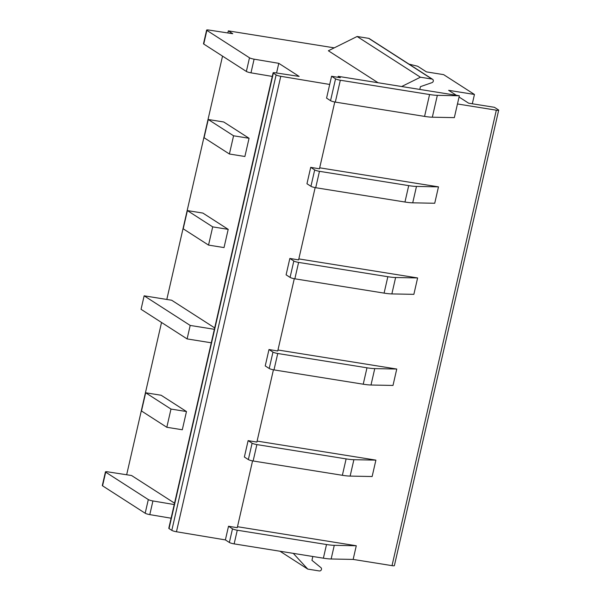<?xml version="1.0" encoding="UTF-8"?>
<svg xmlns="http://www.w3.org/2000/svg" width="601" height="601" viewBox="0 0 601 601"><rect width="100%" height="100%" fill="white"/><g stroke="black" fill="none" stroke-linecap="round" stroke-linejoin="round"><path stroke-width="0.9" d="M280.772 76.304L176.461 531.757A3.786 0.586 -167.1 0 1 171.811 530.367L276.122 74.915A3.786 0.586 -167.1 0 0 280.772 76.304L329.694 84.456L326.568 98.121L330.55 100.683A3.786 0.586 12.9 0 0 335.32 102.095L424.569 116.399A18.916 2.93 12.9 0 0 432.329 117.203L454.333 117.631L457.466 103.965L496.328 110.193A3.786 0.586 12.9 0 0 498.687 110.186A3.786 0.586 12.9 0 0 498.439 109.893L494.443 107.316L468.63 103.184L459.059 97.024M276.122 74.915L273.35 73.127A3.786 0.586 -167.1 0 1 273.102 72.834A3.786 0.586 -167.1 0 1 275.303 72.804L299.125 76.41L278.781 63.33L276.565 72.991M334.246 47.855L228.32 30.876L232.745 33.716L208.863 30.05A3.786 0.586 12.9 0 0 206.624 30.08A3.786 0.586 12.9 0 0 206.872 30.373L249.49 57.786A3.786 0.586 12.9 0 0 254.11 59.168L278.781 63.33M456.362 95.289L448.639 90.323L474.452 94.462L443.628 74.637L426.425 71.88L417.65 66.238L408.996 64.119M378.074 82.743L328.371 50.769L357.114 36.496L368.668 38.344A1.901 1.728 -57.3 0 1 369.277 38.577L432.585 79.294A1.901 1.728 -57.3 0 1 431.976 82.645L420.43 86.657L419.798 89.429M401.671 86.521L420.422 77.213L431.969 79.062A1.901 1.728 -57.3 0 1 432.585 79.294M357.114 36.496L420.422 77.213M457.466 103.965L459.344 95.769L338.19 76.35L340.324 77.717L331.572 76.259L335.553 78.821A3.786 0.586 12.9 0 0 340.331 80.233L429.572 94.537A18.916 2.93 12.9 0 0 437.34 95.341L459.344 95.769M337.965 77.326L338.19 76.35M329.694 84.456L331.572 76.259M176.461 531.757L225.383 539.908L228.515 526.251L237.26 527.708L252.563 460.892M350.135 476.097A18.916 2.93 12.9 0 1 342.367 475.293L253.126 460.99A3.786 0.586 12.9 0 1 248.348 459.577L244.367 457.015L248.123 440.623L252.104 443.185A3.786 0.586 12.9 0 0 256.882 444.59L346.123 458.894A18.916 2.93 12.9 0 0 353.884 459.705L375.895 460.126L372.139 476.525L350.135 476.097L353.884 459.705M273.425 369.803L256.875 442.081L248.123 440.623M370.997 385.008A18.916 2.93 12.9 0 1 363.229 384.204L273.988 369.9A3.786 0.586 12.9 0 1 269.218 368.488L265.229 365.926L268.985 349.534L272.967 352.096A3.786 0.586 12.9 0 0 277.745 353.501L366.986 367.804A18.916 2.93 12.9 0 0 374.754 368.616L396.758 369.037L393.001 385.436L370.997 385.008L374.754 368.616M294.287 278.706L277.737 350.992L268.985 349.534M391.86 293.919A18.916 2.93 12.9 0 1 384.092 293.115L294.851 278.811A3.786 0.586 12.9 0 1 290.08 277.399L286.099 274.837L289.847 258.445L293.829 260.999A3.786 0.586 12.9 0 0 298.607 262.412L387.848 276.715A18.916 2.93 12.9 0 0 395.616 277.519L417.62 277.947L413.864 294.347L391.86 293.919L395.616 277.519M315.149 187.617L298.599 259.902L289.847 258.445M412.722 202.83A18.916 2.93 12.9 0 1 404.961 202.019L315.713 187.715A3.786 0.586 12.9 0 1 310.942 186.31L306.961 183.748L310.709 167.348L314.691 169.91A3.786 0.586 12.9 0 0 319.469 171.323L408.71 185.626A18.916 2.93 12.9 0 0 416.478 186.43L438.482 186.858L434.726 203.251L412.722 202.83L416.478 186.43M334.765 101.997L319.462 168.813L310.709 167.348M237.493 526.716L356.28 545.753L353.155 559.418L392.017 565.646A3.786 0.586 12.9 0 0 394.376 565.639L498.687 110.186M257.1 441.089L375.895 460.126M277.962 350L396.758 369.037M298.825 258.903L417.62 277.947M319.687 167.814L438.482 186.858M474.452 94.462L472.318 103.77M171.097 518.212L149.799 514.621A3.786 0.586 -167.1 0 1 145.179 513.239L102.561 485.826A3.786 0.586 -167.1 0 1 102.313 485.533L105.445 471.868A3.786 0.586 -167.1 0 1 107.677 471.838L131.559 475.511L174.545 503.157M171.811 530.367L169.039 528.58A3.786 0.586 -167.1 0 1 168.791 528.287L273.102 72.834M353.155 559.418L331.143 558.99A18.916 2.93 -167.1 0 1 323.383 558.186L234.142 543.882A3.786 0.586 -167.1 0 1 229.364 542.47L225.383 539.908M279.983 551.23L307.765 569.102L293.273 553.356M312.828 556.496L311.949 560.327L320.904 567.622A1.901 1.728 -57.3 0 1 319.311 570.95L307.765 569.102M228.32 30.876L227.839 32.965M222.535 56.126L166.808 299.456M161.534 322.474L126.661 474.752M166.815 427.281L182.298 429.76L186.475 411.542L161.151 395.255L145.667 392.776L141.49 410.994L166.815 427.281L170.984 409.063L145.667 392.776M208.539 245.095L224.023 247.582L228.2 229.364L202.875 213.077L187.392 210.59L183.215 228.808L208.539 245.095L212.709 226.877L187.392 210.59M229.402 154.006L244.885 156.493L249.062 138.275L223.737 121.988L208.254 119.501L204.077 137.719L229.402 154.006L233.571 135.788L208.254 119.501M214.685 327.898L171.676 300.237L144.142 295.82L141.055 309.305L187.106 338.919L190.194 325.434L144.142 295.82M174.23 504.547L152.924 500.956A3.786 0.586 -167.1 0 1 148.312 499.574L105.686 472.161A3.786 0.586 -167.1 0 1 105.445 471.868M206.624 30.08L203.499 43.745A3.786 0.586 12.9 0 0 203.747 44.038L246.365 71.451A3.786 0.586 12.9 0 0 250.978 72.834L272.283 76.425M186.475 411.542L170.984 409.063M228.2 229.364L212.709 226.877M249.062 138.275L233.571 135.788M211.274 342.795L187.106 338.919M214.362 329.31L190.194 325.434M356.28 545.753L334.276 545.325A18.916 2.93 -167.1 0 1 326.516 544.521L237.267 530.217A3.786 0.586 -167.1 0 1 232.497 528.812L228.515 526.251M368.668 38.344L431.969 79.062M432.329 117.203L437.34 95.341M424.569 116.399L429.572 94.537M335.32 102.095L340.331 80.233M330.55 100.683L335.553 78.821M496.328 110.193L392.017 565.646M149.799 514.621L152.924 500.956M145.179 513.239L148.312 499.574M102.561 485.826L105.686 472.161M206.872 30.373L203.747 44.038M249.49 57.786L246.365 71.451M254.11 59.168L250.978 72.834M169.039 528.58L273.35 73.127M229.364 542.47L232.497 528.812M248.348 459.577L252.104 443.185M342.367 475.293L346.123 458.894M253.126 460.99L256.882 444.59M269.218 368.488L272.967 352.096M363.229 384.204L366.986 367.804M273.988 369.9L277.745 353.501M290.08 277.399L293.829 260.999M384.092 293.115L387.848 276.715M294.851 278.811L298.607 262.412M310.942 186.31L314.691 169.91M404.961 202.019L408.71 185.626M315.713 187.715L319.469 171.323M331.143 558.99L334.276 545.325M323.383 558.186L326.516 544.521M234.142 543.882L237.267 530.217"/></g></svg>
